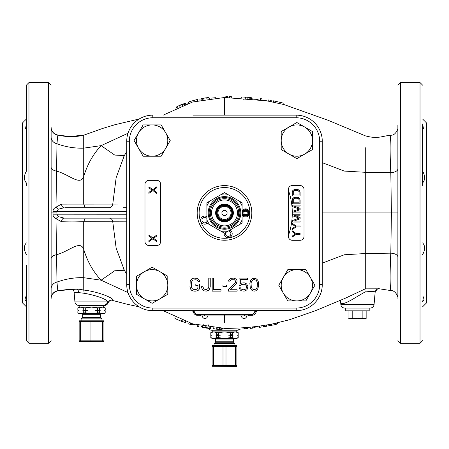 <?xml version="1.0" encoding="UTF-8"?>
<svg xmlns="http://www.w3.org/2000/svg" width="449" height="449" viewBox="0 0 449 449"><rect width="100%" height="100%" fill="white"/><g stroke="black" fill="none" stroke-linecap="round" stroke-linejoin="round"><path stroke-width="0.67" d="M224.573 115.152L224.506 97.5L266.964 100.879L283.948 104.55L328.197 120.321L365.284 135.828C378.254 139.409 382.318 135.845 391.118 135.222C395.85 135.508 398.594 127.83 397.87 127.477L397.87 127.69M322.264 162.678L344.271 171.075L365.284 172.298L365.284 147.699M283.162 104.348L283.162 103.051L273.385 100.817L273.385 102.08M261.975 100.082L261.975 98.847L260.347 98.617L260.347 99.852M271.213 101.648L271.213 100.391L268.766 99.942L263.86 100.368M258.175 99.56L254.375 99.1M252.198 98.864L251.928 97.916L247.854 97.242L241.882 96.984L241.607 98.005M227.486 97.517L227.486 96.322L225.858 96.316L225.858 97.506M231.291 97.579L231.291 96.383L229.658 96.35L229.658 97.545M268.766 99.942L268.766 101.193M243.24 99.01L243.24 99.392M241.882 96.984L241.882 98.022M242.965 96.945L242.965 98.09M244.054 96.973L244.054 98.163M245.412 97.051L245.412 98.264M247.854 97.242L247.854 98.46M249.212 97.377L249.212 98.578M250.301 97.517L250.301 98.679M251.384 97.725L251.384 98.78M251.928 97.916L251.928 98.836M174.964 317.168L174.964 318.481A116.611 116.611 0 0 0 181.48 321.304L185.016 322.444L185.83 322.348L185.83 321.669M215.537 97.848L215.537 97.714A115.556 115.556 0 0 0 211.737 98.073L211.737 98.208M209.29 98.505L209.021 97.528L204.946 97.961A116.611 116.611 0 0 0 203.863 98.151L200.058 99.089L199.788 100.178M188.384 103.158L187.839 103.702M197.616 100.677L197.616 99.454A116.611 116.611 0 0 0 188.384 102.046L188.384 103.298M197.234 325.07L197.234 326.294A116.611 116.611 0 0 0 198.862 326.676L198.862 325.458M188.002 322.416L188.002 323.667A116.611 116.611 0 0 0 190.443 324.442L195.029 324.515M201.309 325.985L201.309 326.821L201.854 327.119L205.384 327.95A116.611 116.611 0 0 0 206.467 328.124L209.997 328.438L210.542 328.32L210.542 327.489M212.983 327.764L212.983 328.258L214.072 328.876L217.872 329.341L221.677 329.313L222.491 329.061L222.76 328.326M185.667 104.23L185.667 103.708L184.578 103.551L180.779 104.819L176.973 106.638L176.16 107.3L175.89 108.237M185.555 322.489L185.555 321.568M185.016 322.444L185.016 321.372M183.927 322.169L183.927 320.973M182.838 321.81L182.838 320.558M181.48 321.304L181.48 320.025M51.13 127.437L51.13 127.381A7.824 7.824 180 0 0 58.084 135.155L58.089 135.155C57.904 134.038 57.545 136.911 56.989 143.781L55.996 207.141C53.813 208.319 52.819 209.823 53.027 211.659L53.027 214.184C52.819 216.008 53.807 217.512 55.996 218.697L61.541 221.733C74.82 222.12 77.065 221.778 83.71 221.722L126.736 221.834M65.038 218.135L109.152 218.135A3.912 3.609 90 0 1 112.75 221.761L116.168 248.224L124.317 270.231L126.736 274.266M224.567 315.383L224.455 322.809M200.383 315.271L197.762 315.249C195.422 315.467 193.71 313.946 192.627 310.691M126.736 151.571L124.317 155.607L116.168 177.613L112.75 204.082L61.541 204.104L55.996 207.141A3.912 1.291 -132.8 0 0 58.23 209.245L56.944 211.614L56.944 214.224L58.23 216.598L64.185 218.135L126.736 218.135L64.185 218.135M126.736 204.009L112.75 204.082A3.912 3.609 -90 0 1 109.152 207.707L65.75 207.707M197.178 314.249L197.178 314.597L251.822 314.597L251.822 314.249L197.178 314.249A2.256 2.256 0 0 1 194.989 312.555L193.525 310.686M251.822 314.249A2.256 2.256 0 0 0 254.011 312.555L256.873 310.686L296.194 310.686A26.07 26.07 0 0 0 322.264 284.615L322.264 141.222A26.07 26.07 0 0 0 296.194 115.152L192.969 115.152M255.475 310.686L254.011 312.555M194.989 312.555L194.653 312.639A2.61 2.61 -90 0 0 197.178 314.597A2.61 2.61 0 0 1 194.653 312.639L192.217 310.68M251.822 314.597A2.61 2.61 0 0 0 254.347 312.639A2.61 2.61 0 0 1 251.822 314.597A2.61 2.61 0 0 0 254.347 312.639C252.17 314.654 251.305 315.305 251.749 314.597A2.61 0.365 -90 0 0 251.496 315.333L248.617 315.344M256.665 310.691L256.654 310.826C255.604 314.019 253.887 315.518 251.496 315.333M255.717 310.955A2.61 1.611 -175 0 1 256.654 310.826M322.264 219.365L322.264 206.473M61.541 204.104A3.912 2.649 -90 0 0 64.185 207.707L58.23 209.245M124.205 218.135L126.736 218.135M111.874 300.241L112.491 300.044C115.208 299.034 99.768 291.839 83.75 290.06L83.71 221.722L85.147 218.135L65.133 218.135M61.541 221.733A3.912 2.649 90 0 1 64.145 218.135M58.23 216.592A3.912 1.291 132.8 0 0 55.996 218.697L56.989 282.062C57.551 288.976 57.915 291.85 58.084 290.688L58.095 290.683M51.13 261.992L51.13 258.708A7.824 4.204 180 0 1 56.288 254.751C68.82 251.737 80.225 239.452 83.716 249.341C87.375 261.453 93.173 271.74 101.109 280.198L114.725 270.775L124.328 270.247L123.823 269.361M51.13 267.598L51.13 288.769A7.824 6.926 180 0 1 56.989 282.062C65.779 278.874 74.686 277.415 83.716 277.695L101.109 280.198L127.982 292.58M108.13 302.727L107.356 301.902C107.44 298.955 93.471 294.797 84.199 293.281L78.805 292.613C75.129 292.681 73.541 292.372 74.04 291.682C73.484 290.099 72.85 289.235 72.132 289.089M103.848 305.472L78.828 305.472C76.611 305.286 75.309 304.096 74.932 301.902L74.04 291.682M102.54 128.481L83.716 135.205L102.563 128.47L114.995 124.699L139.156 119.013M322.264 263.159L344.271 254.768L365.284 253.539L365.284 288.847L345.242 298.265M200.383 314.597L200.383 315.9L248.617 315.9L248.617 314.597L250.767 314.597M194.653 312.639C196.83 314.654 197.695 315.305 197.251 314.597A2.61 0.775 -90 0 1 197.762 315.249M196.443 115.152L200.175 115.152M248.825 115.152L252.557 115.152M256.025 115.152L296.194 115.152A26.07 26.07 0 0 1 322.264 141.222A26.07 26.07 0 0 0 296.194 115.152L296.194 117.761L152.806 117.761A23.466 23.466 0 0 0 129.34 141.222L129.34 284.615A23.466 23.466 0 0 0 152.806 308.076L296.194 308.076A23.466 23.466 0 0 0 319.66 284.615L322.264 284.615A26.07 26.07 0 0 1 296.194 310.686A26.07 26.07 0 0 0 322.264 284.615M322.264 212.921L365.284 212.921L365.284 253.539L390.804 253.157L391.416 212.921L390.804 172.68C390.125 160.854 389.558 134.403 391.231 135.261M397.87 125.333L397.87 212.921L365.284 212.921L391.416 212.921L365.284 212.921L365.284 172.298L390.804 172.68A7.824 3.833 0 0 0 397.87 168.869L397.87 164.559M397.87 224.337L397.87 201.5M397.87 190.415L397.87 179.617M397.87 169.627L397.87 176.423M397.87 160.63L397.87 167.123M397.87 129.598L397.87 146.368M397.87 204.946L397.87 296.879M397.87 279.705L397.87 295.582M397.87 294.78L397.87 294.353M397.87 261.284L397.87 255.891M397.87 246.22L397.87 235.422M397.87 155.96L397.87 156.258M397.87 295.695L397.87 296.228M397.87 240.445L397.87 265.213M391.231 290.582C389.558 291.435 390.125 264.983 390.804 253.157A7.824 3.833 0 0 1 397.87 256.974L397.87 248.886M365.256 291.962C358.201 295.279 339.259 309.271 340.561 301.127L340.853 304.506A3.912 3.912 0 0 0 344.753 308.076L370.172 308.076A3.912 3.912 0 0 0 374.068 304.506L375.134 292.366C375.257 291.328 371.963 291.193 365.256 291.962A3.912 1.515 -111.5 0 1 365.284 288.847L379.472 288.819C378.271 287.944 376.829 289.122 375.134 292.361A3.912 3.912 -175 0 1 379.439 288.814M379.495 288.825L391.118 290.615C395.85 290.329 398.594 298.007 397.87 298.366M322.534 212.921L325.727 212.921L322.534 212.921M348.974 212.921L360.94 212.921L348.974 212.921M422.638 119.064L426.55 122.975L426.55 302.862L422.638 306.774M422.638 125.333L422.638 182.934C425.27 179.847 425.27 175.946 422.638 171.232L422.638 125.333L422.638 128.829L423.53 128.958L422.638 123.98M422.638 254.605C425.27 249.723 425.27 245.822 422.638 242.903M423.878 299.904L422.638 301.857L423.53 296.884L422.638 297.008M422.638 160.63L422.638 185.398M26.362 119.064L22.45 122.975L22.45 302.862L26.362 306.774M25.122 299.904L26.362 301.857L25.47 296.884L26.362 297.008L26.362 300.51M26.362 265.213L26.362 340.668L26.362 265.213M26.362 254.605C23.73 249.723 23.73 245.822 26.362 242.903M26.362 185.398L26.362 182.934C23.73 179.847 23.73 175.946 26.362 171.232L26.362 85.17L26.362 128.829L25.47 128.958L26.362 123.98M26.362 160.63L26.362 128.829M51.13 293.45L51.13 128.958M51.13 291.289L51.13 293.421M51.13 157.111L51.13 131.349M51.13 293.399L51.13 298.462A7.824 7.824 180 0 1 58.084 290.688C53.347 292.243 51.029 294.836 51.13 298.462L51.13 298.389M51.13 127.55L51.13 132.5M51.13 134.487L51.13 137.074A7.824 6.926 180 0 0 56.989 143.781C65.779 146.969 74.686 148.423 83.716 148.142L101.109 145.639L114.725 155.068L124.328 155.59M51.13 160.63L51.13 158.722M51.13 231.706L51.13 277.914M53.027 214.184L126.736 214.224M53.027 211.659L126.736 211.614M127.982 133.263L101.109 145.639C93.173 154.097 87.375 164.385 83.716 176.502L83.71 204.121L85.147 207.707L65.52 207.707M126.736 207.707L123.183 207.707M51.13 128.223L51.13 127.381C51.124 131.17 53.448 133.763 58.089 135.155C66.957 137.119 75.505 137.136 83.716 135.205L83.716 176.502C80.225 186.391 68.82 174.105 56.288 171.086A7.824 4.204 180 0 1 51.13 167.135M84.199 293.281L83.75 290.06C80.034 289.291 77.531 288.993 76.251 289.167L73.844 289.173C67.625 289.178 58.179 290.817 58.089 290.688L76.251 289.167A3.783 2.761 -89.9 0 1 78.805 292.613M236.556 330.24L212.444 330.24M237.212 330.24A3.912 3.912 0 0 0 239.934 329.134M211.788 330.24A3.912 3.912 0 0 1 208.448 328.365M237.97 328.028L237.97 329.229L244.486 328.859L247.747 328.41L248.016 327.366M247.747 328.41L247.747 327.388M244.486 328.859L244.486 327.647M245.844 328.741L245.844 327.546M246.933 328.589L246.933 327.456M250.188 327.175L250.188 328.393L252.635 328.152L257.485 326.367M259.427 326.114L259.427 327.349L261.054 327.125L261.054 325.89M263.226 325.57L263.226 326.648L264.854 326.558L266.487 326.288L266.487 325.042M277.892 323.162L278.436 322.651M268.659 324.666L268.659 325.233L269.473 325.581L274.086 324.874L277.622 323.937L277.892 322.78M252.635 328.152L252.635 326.928M264.854 326.558L264.854 325.312M268.929 325.508L268.929 324.616M269.473 325.581L269.473 324.515M270.287 325.542L270.287 324.363M271.645 325.345L271.645 324.105M273.003 325.093L273.003 323.836M274.086 324.874L274.086 323.611M275.445 324.571L275.445 323.325M276.803 324.217L276.803 323.027M277.622 323.937L277.622 322.842M190.443 324.442L190.443 323.201M201.854 327.119L201.854 326.092M202.667 327.372L202.667 326.255M204.026 327.697L204.026 326.507M205.384 327.95L205.384 326.743M206.467 328.124L206.467 326.923M207.825 328.309L207.825 327.13M209.183 328.421L209.183 327.315M209.997 328.438L209.997 327.422M208.639 326.159L208.639 324.88M203.206 325.261L203.206 323.976M213.258 328.528L213.258 327.792M213.528 328.685L213.528 327.815M214.072 328.876L214.072 327.865M214.886 329.038L214.886 327.938M216.244 329.212L216.244 328.045M217.872 329.341L217.872 328.146M219.505 329.398L219.505 328.23M220.863 329.375L220.863 328.281M221.677 329.313L221.677 328.303M222.221 329.179L222.221 328.314M222.491 329.061L222.491 328.32M209.021 97.528L209.021 98.544M207.932 97.562L207.932 98.696M206.849 97.674L206.849 98.859M204.946 97.961L204.946 99.167M203.863 98.151L203.863 99.358M202.23 98.477L202.23 99.667M201.146 98.741L201.146 99.886M200.058 99.089L200.058 100.116M185.392 103.545L185.392 104.325M185.123 103.506L185.123 104.426M184.578 103.551L184.578 104.623M183.764 103.758L183.764 104.926M182.406 104.196L182.406 105.448M180.779 104.819L180.779 106.104M179.145 105.515L179.145 106.783M177.787 106.177L177.787 107.373M176.973 106.638L176.973 107.738M176.429 107.036L176.429 107.985M176.16 107.3L176.16 108.114M251.058 283.645L251.305 281.978L253.017 279.761L254.235 279.486L256.194 280.316L257.17 281.978L257.417 283.645L257.17 287.248L256.194 288.915L254.235 289.745L252.282 288.915L251.305 287.248L251.058 283.645M156.718 180.33L148.894 180.33A3.912 3.912 0 0 0 144.982 184.242L144.982 241.596A3.912 3.912 0 0 0 148.894 245.508L156.718 245.508A3.912 3.912 0 0 0 160.624 241.596L160.624 184.242A3.912 3.912 0 0 0 156.718 180.33M292.282 240.294L300.106 240.294A3.912 3.912 0 0 0 304.018 236.382L304.018 189.456A3.912 3.912 0 0 0 300.106 185.544L292.282 185.544A3.912 3.912 0 0 0 288.376 189.456L288.376 236.382A3.912 3.912 0 0 0 292.282 240.294M190.202 281.147L189.955 286.692L190.69 289.19L191.667 290.301L193.867 291.132L196.067 291.132L198.267 290.301L199.244 289.19L199.491 288.084L199.491 283.92L195.82 283.92L195.82 285.586L198.02 285.586L197.779 288.634L196.067 289.47L193.867 289.47L192.155 288.634L191.667 287.803L191.42 282.533L192.155 280.591L192.89 280.036L196.067 279.761L197.779 280.591L198.02 281.428L199.491 281.428L199.244 280.036L197.291 278.374L193.867 278.099L191.667 278.93L190.202 281.147M208.532 290.301L209.509 289.19L210.244 286.692L210.244 278.099L208.774 278.099L208.774 286.692L208.044 288.634L206.332 289.47L204.379 289.19L203.644 288.634L202.909 286.692L201.444 286.692L202.179 289.19L204.132 290.857L206.332 291.132L208.532 290.301M220.998 291.132L220.998 289.47L213.662 289.47L213.662 278.099L212.197 278.099L212.197 291.132L220.998 291.132M226.375 286.417L226.375 285.031L222.951 285.031L222.951 286.417L226.375 286.417M235.175 282.814L228.328 289.745L228.328 291.132L237.128 291.132L237.128 289.745L230.286 289.745L236.393 283.645L237.128 281.147L236.881 280.036L235.905 278.93L233.463 278.099L230.775 278.374L228.816 280.036L228.575 281.147L229.798 281.147L231.016 279.761L234.44 279.761L235.663 281.147L235.175 282.814M244.217 284.2L245.193 284.475L246.417 285.861L246.658 287.248L245.929 288.915L244.217 289.745L242.752 289.745L241.04 288.915L240.552 287.803L239.081 287.803L240.305 290.02L241.528 290.857L244.217 291.132L246.658 290.02L247.393 288.915L247.882 286.417L246.658 283.92L244.217 282.814L241.528 283.089L240.305 283.92L240.305 279.486L247.393 279.486L247.393 278.099L239.081 278.099L239.081 285.306L240.793 285.306L241.77 284.475L244.217 284.2M250.329 288.084L251.547 290.02L252.77 290.857L254.235 291.132L255.706 290.857L257.659 289.19L258.635 285.861L258.394 281.978L257.659 280.036L255.706 278.374L252.77 278.374L250.817 280.036L249.84 283.364L250.329 288.084M224.5 185.605A27.316 27.316 0 0 0 197.184 212.921A27.316 27.316 0 0 0 224.5 240.237A27.316 27.316 0 0 0 251.816 212.921A27.316 27.316 0 0 0 224.5 185.605M224.5 187.559A25.363 25.363 0 0 0 199.137 212.921A25.363 25.363 0 0 0 224.5 238.279A25.363 25.363 0 0 0 249.863 212.921A25.363 25.363 0 0 0 224.5 187.559M242.095 215.015A4.041 4.041 0 0 0 249.593 212.921A4.041 4.041 0 0 0 242.095 210.822M224.163 233.042A4.041 4.041 0 0 0 228.855 237.633A4.041 4.041 0 0 0 230.006 230.062M206.905 216.721A4.041 4.041 0 0 0 200.922 221.503A4.041 4.041 0 0 0 207.242 223.276M288.376 190.23A67.782 67.782 0 0 1 288.376 235.613A67.782 67.782 0 0 0 288.376 190.23M225.634 232.582A2.739 2.739 0 0 0 228.631 236.348A2.739 2.739 0 0 0 228.49 230.938M206.905 218.472A2.739 2.739 0 0 0 202.145 221.054A2.739 2.739 0 0 0 206.905 221.767M148.894 192.391L148.894 193.367L152.89 190.595L156.718 193.367L156.718 192.391L153.552 190.107L156.718 187.828L156.718 186.846L152.89 189.618L148.894 186.846L148.894 187.828L152.054 190.107L148.894 192.391M148.894 240.619L148.894 241.596L152.89 238.829L156.718 241.596L156.718 240.619L153.552 238.34L156.718 236.056L156.718 235.08L152.89 237.852L148.894 235.08L148.894 236.056L152.054 238.34L148.894 240.619M292.282 230.842L292.282 231.819L295.448 233.94L292.282 236.056L292.282 237.033L296.11 234.429L300.106 234.429L300.106 233.452L296.11 233.452L292.282 230.842M292.282 223.349L292.282 224.326L295.448 226.442L292.282 228.563L292.282 229.54L296.11 226.93L300.106 226.93L300.106 225.954L296.11 225.954L292.282 223.349M293.949 215.2L300.106 215.2L300.106 214.224L292.282 214.224L292.282 215.688L299.275 218.135L292.282 220.577L292.282 222.042L300.106 222.042L300.106 221.065L293.949 221.065L300.106 218.786L300.106 217.484L293.949 215.2M293.949 206.074L300.106 206.074L300.106 205.098L292.282 205.098L292.282 206.562L299.275 209.01L292.282 211.451L292.282 212.921L300.106 212.921L300.106 211.939L293.949 211.939L300.106 209.661L300.106 208.358L293.949 206.074M292.282 199.884L292.282 203.795L300.106 203.795L300.106 199.884L298.939 197.768L297.446 197.279L294.117 197.442L292.782 198.419L292.282 199.884M293.281 202.819L293.281 199.884L293.781 198.744L294.948 198.256L297.446 198.256L298.607 198.744L299.107 199.884L299.107 202.819L293.281 202.819M292.282 192.065L292.282 195.972L300.106 195.972L300.106 192.065L298.939 189.944L297.446 189.456L294.117 189.618L292.782 190.595L292.282 192.065M293.281 194.995L293.281 192.065L293.781 190.92L294.948 190.432L297.446 190.432L298.607 190.92L299.107 192.065L299.107 194.995L293.281 194.995M152.806 117.761L152.806 115.152A26.07 26.07 0 0 0 126.736 141.222L126.736 284.615A26.07 26.07 0 0 0 152.806 310.686L256.581 310.702M143.124 124.929L134.088 140.571L143.124 156.213L161.185 156.213L170.216 140.571L161.185 124.929L143.124 124.929M152.155 124.929A15.642 15.642 0 0 0 138.606 148.394A15.642 15.642 0 0 0 165.698 148.394A15.642 15.642 0 0 0 152.155 124.929M136.513 294.297L152.155 303.328L159.973 298.815L167.797 294.297L167.797 276.236L152.155 267.206L144.331 271.718L136.513 276.236L136.513 294.297M136.513 285.267A15.642 15.642 0 0 0 159.973 298.815A15.642 15.642 0 0 0 159.973 271.718A15.642 15.642 0 0 0 136.513 285.267M305.876 300.909L314.912 285.267L305.876 269.625L287.815 269.625L278.784 285.267L287.815 300.909L305.876 300.909M296.845 300.909A15.642 15.642 0 0 0 310.394 277.443A15.642 15.642 0 0 0 283.302 277.443A15.642 15.642 0 0 0 296.845 300.909M312.487 131.54L296.845 122.51L281.203 131.54L281.203 149.601L296.845 158.637L312.487 149.601L312.487 131.54M312.487 140.571A15.642 15.642 0 0 0 289.027 127.028A15.642 15.642 0 0 0 289.027 154.119A15.642 15.642 0 0 0 312.487 140.571M224.5 221.262A8.34 8.34 0 0 0 232.84 212.921A8.34 8.34 0 0 0 224.5 204.576A8.34 8.34 0 0 0 216.16 212.921A8.34 8.34 0 0 0 224.5 221.262M224.5 221.784A8.862 8.862 0 0 0 233.362 212.921A8.862 8.862 0 0 0 224.5 204.054A8.862 8.862 0 0 0 215.638 212.921A8.862 8.862 0 0 0 224.5 221.784M227.323 231.611L224.5 233.239L221.677 231.611A18.903 18.903 0 0 0 227.323 231.611L239.272 224.713A18.903 18.903 0 0 0 242.095 219.819L242.095 223.08L239.272 224.713M206.905 206.024L206.905 202.757L209.728 201.13A18.903 18.903 0 0 0 206.905 206.024L206.905 219.819A18.903 18.903 0 0 0 209.728 224.713L206.905 223.08L206.905 219.819M227.323 194.232A18.903 18.903 0 0 0 221.677 194.232L224.5 192.599L242.095 202.757L242.095 219.819M221.677 194.232L209.728 201.13M242.095 206.024A18.903 18.903 0 0 0 239.272 201.13M221.677 231.611L209.728 224.713M224.5 196.623A16.293 16.293 0 0 1 240.793 212.921A16.293 16.293 0 0 1 224.5 229.214A16.293 16.293 0 0 1 208.207 212.921A16.293 16.293 0 0 1 224.5 196.623M224.5 197.571A15.345 15.345 0 0 0 209.155 212.921A15.345 15.345 0 0 0 224.5 228.266A15.345 15.345 0 0 0 239.845 212.921A15.345 15.345 0 0 0 224.5 197.571M224.5 198.711A14.205 14.205 0 0 1 238.705 212.921A14.205 14.205 0 0 1 224.5 227.127A14.205 14.205 0 0 1 210.295 212.921A14.205 14.205 0 0 1 224.5 198.711M224.5 199.945A12.97 12.97 0 0 1 237.47 212.921A12.97 12.97 0 0 1 224.5 225.892A12.97 12.97 0 0 1 211.53 212.921A12.97 12.97 0 0 1 224.5 199.945M232.324 212.921A7.824 7.824 0 0 1 224.5 220.74A7.824 7.824 0 0 1 216.676 212.921A7.824 7.824 0 0 1 224.5 205.098A7.824 7.824 0 0 1 232.324 212.921M231.802 212.921A7.302 7.302 0 0 1 224.5 220.218A7.302 7.302 0 0 1 217.198 212.921A7.302 7.302 0 0 1 224.5 205.62A7.302 7.302 0 0 1 231.802 212.921M217.984 212.921A6.516 6.516 0 0 1 224.5 206.4A6.516 6.516 0 0 1 231.016 212.921A6.516 6.516 0 0 1 224.5 219.438A6.516 6.516 0 0 1 217.984 212.921M221.89 212.921A2.61 2.61 0 0 0 224.5 215.526A2.61 2.61 0 0 0 227.11 212.921A2.61 2.61 0 0 0 224.5 210.312A2.61 2.61 0 0 0 221.89 212.921M212.77 315.9L236.23 315.9M246.658 315.9A2.61 2.61 0 0 1 244.054 318.509A2.61 2.61 0 0 1 241.444 315.9M207.556 315.9A2.61 2.61 0 0 1 204.946 318.509A2.61 2.61 0 0 1 202.342 315.9M248.157 212.921A2.61 2.61 0 0 1 245.552 215.526A2.61 2.61 0 0 1 242.943 212.921A2.61 2.61 0 0 1 245.552 210.312A2.61 2.61 0 0 1 248.157 212.921M248.813 212.921A3.261 3.261 0 0 1 245.552 216.177A3.261 3.261 0 0 1 242.292 212.921A3.261 3.261 0 0 1 245.552 209.661A3.261 3.261 0 0 1 248.813 212.921M244.61 214.555L246.495 214.555L247.444 212.921L246.495 211.283L244.61 211.283L243.661 212.921L244.61 214.555M105.223 307.879L103.921 307.122L91.54 307.122L97.366 307.879L99.347 307.879L102.265 307.122L105.223 307.879L105.223 310.006L105.178 307.879M80.814 307.122L91.54 307.122L85.708 307.879L83.727 307.879L80.814 307.122L79.153 307.122L77.851 307.879L80.814 307.122M83.727 310.759L87.465 310.382L82.846 310.382L83.727 310.759L83.727 312.891L85.708 312.891L85.708 310.759M82.846 310.382L83.727 310.006L83.727 307.879M83.727 310.006L85.708 310.006L85.708 307.879M77.896 310.759L77.851 312.891L77.896 310.759L78.777 310.382L77.851 310.759M78.502 310.382L77.851 310.006L77.896 307.879M77.896 310.006L78.659 310.427M99.347 310.759L100.228 310.382L95.609 310.382L99.347 310.759L99.347 312.891L97.366 312.891L97.366 310.759M104.477 310.45L104.926 310.641M105.223 310.759L105.178 312.891L105.223 310.759L104.297 310.382L105.178 310.006M95.609 310.382L97.366 310.006L97.366 307.879M97.366 310.006L99.347 310.006L99.347 307.879M99.347 312.891L102.265 313.643L103.921 313.643L102.265 313.643L105.178 312.891M102.265 313.643L91.54 313.643L97.366 312.891M77.896 312.891L80.814 313.643L79.153 313.643L91.54 313.643L82.021 313.643L82.672 314.294L100.402 314.294L101.053 313.643M80.814 313.643L83.727 312.891M85.708 312.891L91.54 313.643M85.708 310.006L87.465 310.382M99.347 310.006L100.228 310.382M101.968 318.857L81.112 318.857L82.481 317.482L100.593 317.482L101.968 318.857L101.968 320.811M79.153 340.825L103.921 340.825L103.596 341.667L79.153 341.481L79.153 321.658L103.921 321.658L103.596 320.811L79.479 320.811L79.153 321.658M80.646 340.825L80.646 321.658M90.047 340.825L90.047 321.658M93.033 340.825L93.033 321.658M103.921 340.825L103.921 321.658M102.428 340.825L102.428 321.658M238.189 332.642L236.881 331.89L224.5 331.89L230.331 332.642L232.313 332.642L235.225 331.89L238.189 332.642L238.189 334.774L238.138 332.642M213.775 331.89L224.5 331.89L218.669 332.642L216.687 332.642L213.775 331.89L212.119 331.89L210.811 332.642L213.775 331.89M216.687 335.526L220.431 335.15L215.812 335.15L216.687 335.526L216.687 337.659L218.669 337.659L218.669 335.526M215.812 335.15L216.687 334.774L216.687 332.642M216.687 334.774L218.669 334.774L218.669 332.642M210.862 335.526L210.811 337.659L210.862 335.526L211.743 335.15L210.811 335.526M211.462 335.15L210.811 334.774L210.862 332.642M210.862 334.774L211.619 335.195M232.313 335.526L233.188 335.15L228.569 335.15L232.313 335.526L232.313 337.659L230.331 337.659L230.331 335.526M237.257 335.15L238.189 335.526L237.257 335.15L238.138 334.774M236.881 338.411L235.225 338.411L236.881 338.411L238.189 337.659L238.138 335.526M228.569 335.15L230.331 334.774L230.331 332.642M230.331 334.774L232.313 334.774L232.313 332.642M232.313 337.659L235.225 338.411L238.138 337.659M235.225 338.411L224.5 338.411L230.331 337.659M210.862 337.659L213.775 338.411L212.119 338.411L224.5 338.411L214.987 338.411L215.638 339.062L233.362 339.062L234.013 338.411M213.775 338.411L216.687 337.659M218.669 337.659L224.5 338.411M218.669 334.774L220.431 335.15M232.313 334.774L233.188 335.15M234.928 343.625L214.072 343.625L215.447 342.25L233.553 342.25L234.928 343.625L234.928 345.578M212.119 365.593L236.881 365.593L236.556 366.435L212.119 366.249L212.119 346.42L236.881 346.42L236.556 345.578L212.444 345.578L212.119 346.42M213.612 365.593L213.612 346.42M223.007 365.593L223.007 346.42M225.993 365.593L225.993 346.42M236.881 365.593L236.881 346.42M235.388 365.593L235.388 346.42M345.73 308.076L345.73 310.815L369.196 310.815L369.196 308.076M349.765 318.594L348.087 317.931L349.316 318.638L358.162 318.638L362.147 317.931L364.841 318.638L366.833 317.931L366.833 310.815M366.39 318.167L364.841 318.638M364.139 318.638L358.162 318.638M362.147 317.931L362.147 310.815M350.781 318.638L352.774 317.931L356.759 318.638M352.774 317.931L352.774 310.815M348.087 317.931L348.087 310.815M112.491 300.044A3.783 3.738 5 0 0 108.153 302.66A3.912 3.906 -90 0 1 104.404 305.472L103.646 305.472A3.912 3.727 -90 0 0 107.356 301.902L74.932 301.902M192.211 310.686A2.61 2.61 0 0 0 192.127 310.686A2.61 2.61 175 0 1 192.997 310.837M193.738 311.241A2.61 2.61 175 0 1 194.31 311.864M374.068 304.506L340.853 304.506M420.034 343.272L400.48 343.272L400.48 82.565L420.034 82.565L420.034 343.272L422.638 340.668M26.362 340.668L28.966 343.272L28.966 82.565L26.362 85.17M28.966 343.272L48.52 343.272L48.52 82.565L51.13 85.17M51.13 208.476L51.13 212.921L56.95 212.921M319.66 284.615L319.66 141.222L322.264 141.222M319.66 141.222A23.466 23.466 0 0 0 296.194 117.761M129.34 141.222L126.736 141.222M129.34 284.615L126.736 284.615M152.806 308.076L152.806 310.686M296.194 308.076L296.194 310.686M204.553 315.9L204.553 314.597M244.447 315.9L244.447 314.597M100.593 317.482L100.402 317.022L82.672 317.022L82.672 314.294M233.553 342.25L233.362 341.79L215.638 341.79L215.638 339.062M163.155 310.686L192.582 323.836L224.5 328.337C240.608 328.444 256.559 326.984 272.363 323.965L289.42 319.767L315.423 310.73L345.259 298.254M163.155 115.152L192.582 102.002L224.5 97.5M104.409 305.472L108.147 302.693C109.489 300.589 110.791 299.797 112.059 300.308L127.679 304.388L139.156 306.83M250.138 314.597L248.617 314.597M397.87 190.673L397.87 201.73M397.87 235.203L397.87 224.107M397.87 220.785L397.87 212.921M397.87 279.907L397.87 279.615M397.87 268.474L397.87 258.781M397.87 294.533L397.87 296.654M397.87 129.323L397.87 130.227M397.87 128.958L397.87 145.678M340.235 300.403L340.561 301.127M420.034 82.565L422.638 85.17M400.48 343.272L397.87 340.668M400.48 82.565L397.87 85.17M28.966 82.565L48.52 82.565M48.52 343.272L51.13 340.668M51.13 131.321L51.13 132.477M51.13 134.823L51.13 137.074M51.13 291.047L51.13 285.143M51.13 280.827L51.13 276.303M51.13 272.661L51.13 267.829M51.13 297.642L51.13 298.462M51.13 288.769L51.13 284.632M51.13 280.131L51.13 279.014M51.13 264.826L51.13 262.985M51.13 212.921L51.13 228.575M51.13 170.828L51.13 174.852M51.13 185.398L51.13 195.068M51.13 199.182L51.13 203.206M124.317 155.612L123.823 156.482M83.716 135.138L70.066 136.524L58.089 135.155M79.804 307.122L79.804 305.472M103.27 307.122L103.27 305.472M77.851 310.006L77.851 307.879M103.921 313.643L105.223 312.891M79.153 313.643L77.851 312.891M104.572 310.382L105.223 310.006M82.672 317.022L82.481 317.482M100.402 317.022L100.402 314.294M81.112 320.811L81.112 318.857M212.77 331.89L212.77 330.24M236.23 331.89L236.23 330.24M210.811 334.774L210.811 332.642M238.189 337.659L238.189 335.526M212.119 338.411L210.811 337.659M237.538 335.15L238.189 334.774M215.638 341.79L215.447 342.25M233.362 341.79L233.362 339.062M214.072 345.578L214.072 343.625"/></g></svg>
